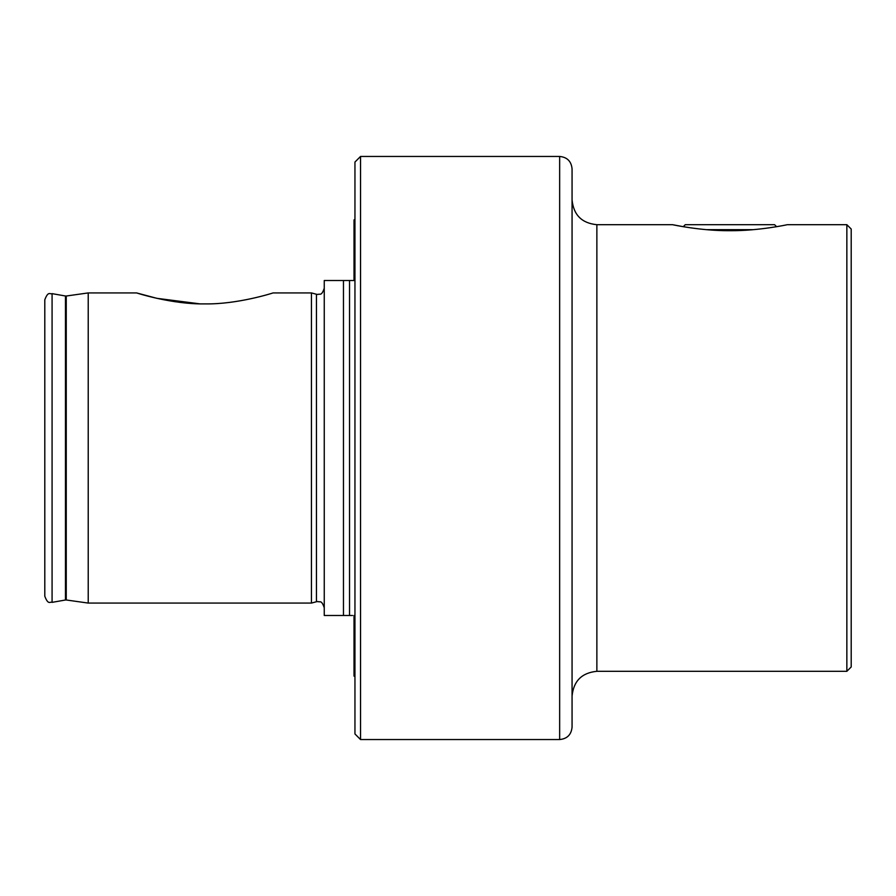 <?xml version="1.0" encoding="UTF-8"?>
<svg xmlns="http://www.w3.org/2000/svg" width="896" height="896" viewBox="0 0 896 896"><rect width="100%" height="100%" fill="white"/><g stroke="black" fill="none" stroke-linecap="round" stroke-linejoin="round"><path stroke-width="1.34" d="M352.554 615.485L343.47 615.485L343.47 280.515L353.662 280.515M729.926 230.686C701.523 230.989 672.448 224.706 672.549 224.694C672.291 224.672 701.579 231 729.926 230.686C758.307 230.989 787.394 224.706 787.304 224.694C787.606 224.661 758.363 230.989 729.926 230.686M846.854 671.306L846.854 224.694L851.2 229.029L851.2 666.971L846.854 671.306L596.87 671.306L596.87 224.694L672.549 224.694L683.267 226.688L685.272 224.694L774.592 224.694L776.597 226.688M776.978 226.621L779.565 226.173M204.837 303.89C172.334 304.483 137.133 293.115 136.606 292.925C136.998 293.093 172.48 304.506 204.837 303.89C237.283 304.483 272.53 293.126 273.078 292.925C272.754 293.07 237.272 304.506 204.837 303.89C237.283 304.483 272.53 293.126 273.078 292.925C272.754 293.07 237.272 304.506 204.837 303.89M88.222 292.925L66.248 296.016L66.248 599.984L88.222 603.075L88.222 292.925L136.606 292.925L156.867 298.323L199.606 303.822M559.653 156.453L559.653 739.547C567.19 738.808 571.323 734.675 572.062 727.138L572.062 168.862C571.323 161.325 567.19 157.192 559.653 156.453L360.539 156.453L360.539 739.547L354.95 733.958L354.95 162.042L360.539 156.453M324.251 288.266C321.294 296.755 319.883 293.283 318.046 294.47L316.445 294.258L316.445 601.742L311.438 603.075L311.438 292.925L273.078 292.925M44.8 448L44.8 299.746C48.35 290.539 50.008 294.616 52.08 293.642L52.08 602.358C50.008 601.384 48.35 605.461 44.8 596.254L44.8 448M354.021 615.485L354.021 676.099L354.95 676.469M343.47 615.485L324.251 615.485L324.251 280.515L343.47 280.515M354.95 219.531L354.021 219.901L354.021 280.515L352.162 280.515M753.502 229.656L706.362 229.656M66.248 599.984L65.464 600.006L65.464 295.994L66.248 296.016M349.541 615.485L349.541 280.515M316.445 601.742L318.046 601.53C319.883 602.717 321.294 599.245 324.251 607.734M596.87 671.306C581.806 672.784 573.53 681.05 572.062 696.125M846.854 224.694L787.304 224.694M316.445 294.258L311.438 292.925M65.464 295.994L52.08 293.642M65.464 600.006L52.08 602.358M311.438 603.075L88.222 603.075M559.653 739.547L360.539 739.547M596.87 224.694C581.806 223.216 573.53 214.95 572.062 199.875"/></g></svg>
